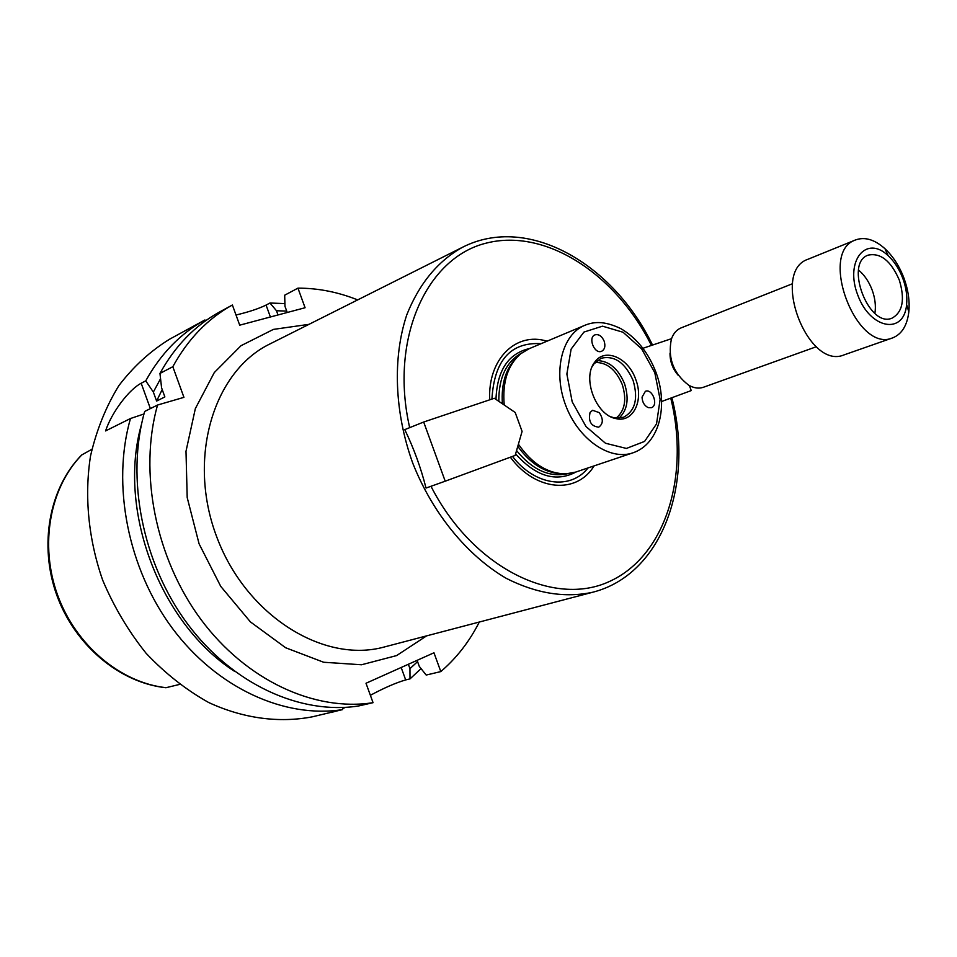 <?xml version="1.0" encoding="UTF-8"?>
<svg xmlns="http://www.w3.org/2000/svg" width="957" height="957" viewBox="0 0 957 957"><rect width="100%" height="100%" fill="white"/><g stroke="black" fill="none" stroke-linecap="round" stroke-linejoin="round"><path stroke-width="1.44" d="M423.676 422.025L494.314 398.268L515.189 412.479L522.091 431.404L515.153 455.436L445.208 481.192L423.676 422.025L404.763 429.621C413.819 448.343 420.901 467.829 426.021 488.058L445.208 481.192M512.497 456.405C534.951 485.761 570.599 490.355 588.041 467.925M541.124 343.671C510.643 341.9 494.243 360.37 491.934 399.069M510.344 457.195C535.477 491.396 576.939 494.53 594.07 465.903M689.399 385.575L691.229 390.588L661.61 401.497M642.937 348.288L671.539 338.67M642.051 397.143L645.389 391.293C652.459 388.255 658.739 405.493 651.37 407.706L648.212 407.622C644.36 405.72 642.303 402.227 642.051 397.143M599.273 412.634C603.472 419.022 603.293 423.867 598.735 427.157C591.103 426.344 588.208 421.451 590.062 412.467L592.586 410.29L599.273 412.634M604.166 341.159C605.625 346.111 604.788 349.484 601.642 351.267L601.391 351.363C594.261 354.198 587.742 337.354 595.003 334.854C598.807 333.945 601.857 336.051 604.166 341.159M546.985 341.206C516.122 331.421 487.592 359.054 489.733 399.811M517.175 357.045C506.002 367.883 501.073 383.458 502.389 403.758M517.773 446.357C530.417 463.75 544.916 472.866 561.233 473.727M584.727 325.344C562.01 334.483 552.739 371.519 565.695 405.373C578.351 439.347 609.788 461.011 632.876 452.852C659.648 443.904 668.512 405.553 655.988 372.381C648.32 352.463 636.584 337.869 620.758 328.586C602.886 320.057 592.658 322.162 584.727 325.344L529.089 348.731L520.692 353.779C507.724 365.119 502.234 382.19 504.219 405.014M518.395 444.192C532.14 463.954 548.026 473.835 566.03 473.847L575.671 472.088L632.876 452.852M635.747 379.474C628.39 357.547 604.633 347.283 594.632 362.284C581.856 377.919 595.972 415.302 615.901 418.592C632.996 423.126 644.085 400.612 635.747 379.474M610.889 416.797L614.095 417.814L623.366 417.36C635.185 411.043 638.427 398.746 633.103 380.455C625.124 362.607 614.442 355.203 601.056 358.265L593.795 364.055L592.048 366.938M618.832 418.245C627.409 410.433 629.311 398.913 624.538 383.685C618.162 368.565 608.999 360.861 597.06 360.598M616.105 418.149C624.885 410.84 626.931 399.631 622.253 384.523C615.877 369.558 606.822 362.213 595.075 362.476M357.667 299.9C338.048 292.052 318.143 288.141 297.95 288.141L305.08 307.735L239.705 325.177L232.384 305.008C207.777 318.585 187.919 339.161 172.822 366.71L183.935 397.346L157.534 405.038C138.586 472.291 155.477 558.087 200.862 619.37C246.32 680.666 314.865 711.817 373.051 702.677L366.005 683.262L433.964 652.782L440.806 671.587C456.621 658.021 469.456 641.501 479.313 622.026M91.872 449.3L81.668 454.994C49.178 488.01 38.663 545.071 56.798 595.206C74.921 645.341 119.601 682.772 165.872 687.736L179.521 684.434M143.981 413.974L130.475 418.52L105.557 430.937C111.885 411.905 129.171 389.463 141.181 383.243L145.739 380.85L153.347 392.071L156.613 401.067L164.867 396.916L161.589 387.86L159.963 373.433L172.822 366.71M157.534 405.038L144.674 411.438C125.714 478.129 142.354 563.063 187.381 623.689C232.479 684.327 300.63 715.082 358.612 705.967L373.051 702.677M232.384 305.008L219.356 312.102C194.833 325.643 175.035 346.087 159.963 373.433M162.2 389.547L156.613 401.067M160.549 378.721L153.347 392.071M141.433 424.621C117.053 509.83 159.986 623.545 234.609 671.371M205.599 320.762L204.942 319.949C180.514 333.443 160.776 353.743 145.739 380.85M204.942 319.949L196.52 324.543M236.02 315.009C248.545 312.042 258.557 308.74 266.07 305.08L269.982 303.01L276.477 310.738L278.009 314.961M284.899 303.608L269.982 303.01M197.62 323.933L169.676 339.161C150.428 351.004 133.501 366.483 118.895 385.587C105.988 406.546 96.537 429.992 90.532 455.939C84.228 496.049 88.379 539.198 102.698 580.217C113.991 606.905 128.465 631.261 146.098 653.272C165.202 673.453 186.077 689.865 208.698 702.522C243.293 718.528 279.109 723.205 312.293 716.829L342.642 709.592L342.606 707.51M408.364 664.266L409.955 668.656L410.003 678.896L421.056 668.608M410.003 678.896L405.684 679.925C395.911 682.772 384.14 687.904 370.371 695.296M345.549 707.367L342.618 708.563M335.393 711.266L331.289 712.51M130.475 418.52C111.479 484.577 127.843 568.554 172.487 628.45C217.191 688.358 284.899 718.707 342.642 709.592M440.806 671.587L426.188 675.056L419.286 666.371L417.096 660.342M287.232 312.496L284.971 306.288L284.684 295.199L297.95 288.141M409.955 668.656L417.563 661.634M286.717 311.097L276.477 310.738M855.618 239.92L808.031 259.239C770.229 271.441 807.708 370.694 844.146 354.856L892.618 337.893C901.757 334.268 907.164 325.583 908.827 311.874C909.844 301.24 908.265 290.103 904.078 278.475C899.52 266.321 893.156 256.416 884.986 248.736C874.674 239.537 864.877 236.606 855.618 239.92C817.948 251.978 856.371 353.755 892.618 337.893M902.941 278.702C899.413 269.3 894.484 261.632 888.168 255.698C866.109 234.405 844.505 261.046 857.771 295.079C870.32 329.399 904.138 335.106 906.614 304.541C907.403 296.323 906.183 287.722 902.941 278.702M899.269 279.982C890.955 260.914 880.619 252.624 868.262 255.112C843.93 262.78 868.741 328.466 892.068 318.143C902.762 312.09 905.155 299.362 899.269 279.982M874.889 313.346C876.026 306.108 875.141 298.393 872.21 290.186C868.992 281.669 864.434 274.958 858.549 270.065M670.008 353.157C669.972 361.722 672.795 369.211 678.489 375.611M792.54 283.715L681.061 327.904C676.563 329.77 673.333 333.514 671.371 339.149C667.603 358.121 673.405 373.481 688.765 385.228C693.969 388.159 698.873 388.829 703.467 387.25L816.333 346.733M529.628 348.504C508.287 353.456 497.066 370.419 495.977 399.392M515.596 453.869C535.884 476.562 556.089 482.567 576.234 471.897M592.921 592.192L384.547 646.92C323.945 663.919 246.212 615.913 216.82 537.116C186.806 458.57 213.387 371.172 270.101 343.862L462.638 247.205C437.935 260.95 419.322 283.499 406.773 314.841C392.49 357.762 394.404 412.228 412.742 463.128C432.636 513.466 467.195 555.586 506.289 578.363C536.41 593.591 565.288 598.197 592.921 592.192C662.627 574.284 694.016 483.429 671.922 397.98L671.862 397.717M430.985 486.288C472.591 567.872 554.163 607.671 609.824 581.306C665.916 555.622 689.853 475.473 670.761 398.124M651.418 345.429C615.925 274.145 545.861 227.838 486.24 243.126C426.535 257.66 389.343 338.862 409.68 427.647M521.756 352.954C506.313 361.579 498.669 377.716 498.824 401.33M516.565 450.556C532.319 469.827 549.258 477.567 567.369 473.763M654.815 372.775L641.657 348.886L623.067 332.258L602.503 326.17L583.937 332.067L571.126 349.102L566.867 374.043L572.19 401.82L586.043 426.607L605.482 443.247L626.404 448.438L644.587 441.416L656.538 423.879L660.115 399.44L654.815 372.775M308.991 324.339L273.403 329.399L241.02 345.692L214.272 372.596L195.348 408.591L185.993 451.285L187.201 497.556L199.08 543.815L220.744 586.378L250.423 621.906L285.665 647.757L323.657 662.256L361.507 664.768L396.581 655.593L426.631 635.867M81.919 454.814C49.955 487.28 39.273 544.425 57.528 594.883C75.735 645.353 120.63 682.796 166.195 687.7M150.369 408.603L141.181 383.243M401.174 667.484L405.684 679.925M270.4 316.994L266.07 305.08M462.638 247.205C528.025 213.901 613.401 263.905 652.518 345.058M614.095 417.814L615.901 418.592M593.795 364.055L594.632 362.284M888.168 255.698L884.986 248.736M906.614 304.541L908.827 311.874"/></g></svg>
